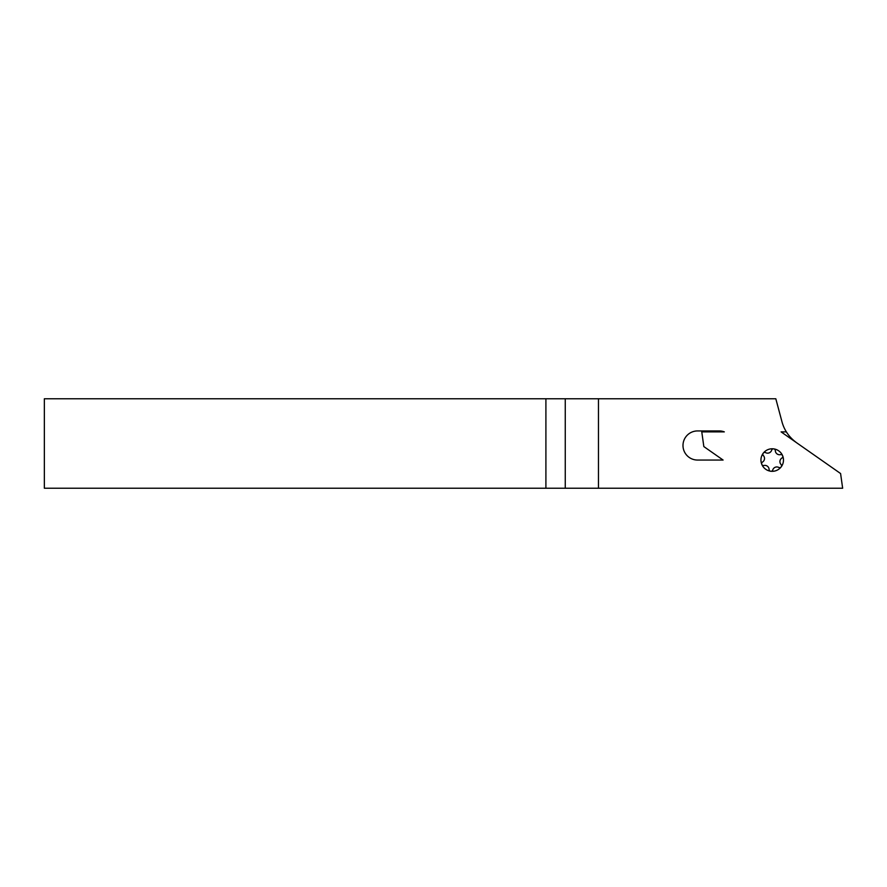 <?xml version="1.0" encoding="UTF-8"?>
<svg xmlns="http://www.w3.org/2000/svg" width="887" height="887" viewBox="0 0 887 887"><rect width="100%" height="100%" fill="white"/><g stroke="black" fill="none" stroke-linecap="round" stroke-linejoin="round"><path stroke-width="1.33" d="M682.99 445.496A14.558 14.558 0 0 0 697.548 460.054L723.093 460.054L703.834 446.571L701.772 431.88L724.313 431.88A14.092 14.092 0 0 0 719.257 430.938L697.548 430.938A14.558 14.558 0 0 0 682.99 445.496M795.694 442.103L795.694 442.025A37.564 37.564 0 0 1 786.37 431.88L781.092 431.88L840.588 473.536L842.65 488.227L545.904 488.227L545.904 398.773L775.815 398.773L782.168 422.489A37.564 37.564 0 0 0 786.37 431.88M545.904 398.773L44.35 398.773L44.35 488.227L545.904 488.227M565.263 488.227L565.263 398.773M598.459 488.227L598.459 398.773M761.8 464.356A11.265 11.265 0 0 1 773.697 448.877A11.265 11.265 0 0 1 781.148 466.917A11.265 11.265 0 0 1 761.8 464.356A1.874 1.874 0 0 0 763.951 465.475A4.224 4.224 0 0 1 769.096 469.434A1.874 1.874 0 0 0 772.777 469.922A4.224 4.224 0 0 1 778.786 467.438A1.874 1.874 0 0 0 781.037 464.5A4.224 4.224 0 0 1 781.89 458.058A1.874 1.874 0 0 0 780.482 454.632A4.224 4.224 0 0 1 775.327 450.674A1.874 1.874 0 0 0 771.657 450.186A4.224 4.224 0 0 1 765.647 452.669A1.874 1.874 0 0 0 763.385 455.608A4.224 4.224 0 0 1 762.532 462.049A1.874 1.874 0 0 0 761.8 464.356"/></g></svg>
